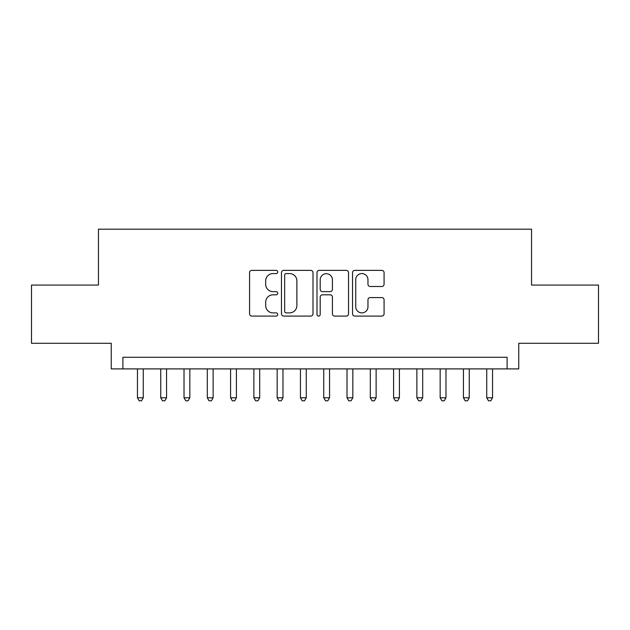 <?xml version="1.0" encoding="UTF-8"?>
<svg xmlns="http://www.w3.org/2000/svg" width="630" height="630" viewBox="0 0 630 630"><rect width="100%" height="100%" fill="white"/><g stroke="black" fill="none" stroke-linecap="round" stroke-linejoin="round"><path stroke-width="0.94" d="M277.743 271.971A1.599 1.599 0 0 0 276.145 270.372L251.858 270.372A2.284 2.284 0 0 0 249.575 272.656L249.575 313.795A2.284 2.284 0 0 0 251.858 316.087L276.145 316.087A1.599 1.599 0 0 0 277.743 314.488A1.599 1.599 0 0 0 276.145 312.882L273.003 312.882A7.316 7.316 0 0 1 265.687 305.574L265.687 302.14A7.316 7.316 0 0 1 273.003 294.824L276.145 294.824A1.599 1.599 0 0 0 277.743 293.226A1.599 1.599 0 0 0 276.145 291.627L273.003 291.627A7.316 7.316 0 0 1 265.687 284.311L265.687 280.885A7.316 7.316 0 0 1 273.003 273.57L276.145 273.57A1.599 1.599 0 0 0 277.743 271.971M381.796 286.485A2.284 2.284 0 0 0 384.079 284.201L384.079 272.656A2.284 2.284 0 0 0 381.796 270.372L354.824 270.372A2.284 2.284 0 0 0 352.54 272.656L352.54 313.795A2.284 2.284 0 0 0 354.824 316.087L381.796 316.087A2.284 2.284 0 0 0 384.079 313.795L384.079 299.856A2.284 2.284 0 0 0 381.796 297.573L370.251 297.573A2.284 2.284 0 0 0 367.967 299.856L367.967 306.771A6.111 6.111 0 0 1 361.856 312.882A6.111 6.111 0 0 1 355.737 306.771L355.737 279.689A6.111 6.111 0 0 1 361.856 273.57A6.111 6.111 0 0 1 367.967 279.689L367.967 284.201A2.284 2.284 0 0 0 370.251 286.485L381.796 286.485M507.103 368.904L518.75 368.904L518.75 343.295L598.5 343.295L598.5 285.075L531.555 285.075L531.555 229.194L98.445 229.194L98.445 285.075L31.5 285.075L31.5 343.295L111.25 343.295L111.25 368.904L507.103 368.904L507.103 357.265L122.897 357.265L122.897 368.904M313 272.656A2.284 2.284 0 0 0 310.716 270.372L283.744 270.372A2.284 2.284 0 0 0 281.46 272.656L281.46 313.795A2.284 2.284 0 0 0 283.744 316.087L310.716 316.087A2.284 2.284 0 0 0 313 313.795L313 272.656M319.284 270.372L346.256 270.372A2.284 2.284 0 0 1 348.54 272.656L348.54 313.795A2.284 2.284 0 0 1 346.256 316.087L334.711 316.087A2.284 2.284 0 0 1 332.427 313.795L332.427 297.116A2.284 2.284 0 0 0 330.144 294.824L322.489 294.824A2.284 2.284 0 0 0 320.197 297.116L320.197 314.488A1.599 1.599 0 0 1 318.599 316.087A1.599 1.599 0 0 1 317 314.488L317 272.656A2.284 2.284 0 0 1 319.284 270.372M286.256 273.57A1.599 1.599 0 0 0 284.658 275.168L284.658 311.283A1.599 1.599 0 0 0 286.256 312.882L289.572 312.882A7.316 7.316 0 0 0 296.887 305.574L296.887 280.885A7.316 7.316 0 0 0 289.572 273.57L286.256 273.57M332.427 279.799A6.111 6.111 0 0 0 326.316 273.688A6.111 6.111 0 0 0 320.197 279.799L320.197 289.343A2.284 2.284 0 0 0 322.489 291.627L330.144 291.627A2.284 2.284 0 0 0 332.427 289.343L332.427 279.799M137.45 368.904L137.45 397.782L143.27 397.782L143.27 368.904M143.27 397.782L141.522 400.806L139.198 400.806L137.45 397.782M160.737 368.904L160.737 397.782L166.556 397.782L166.556 368.904M166.556 397.782L164.808 400.806L162.477 400.806L160.737 397.782M184.023 368.904L184.023 397.782L189.843 397.782L189.843 368.904M189.843 397.782L188.094 400.806L185.763 400.806L184.023 397.782M207.302 368.904L207.302 397.782L213.129 397.782L213.129 368.904M213.129 397.782L211.381 400.806L209.05 400.806L207.302 397.782M230.588 368.904L230.588 397.782L236.415 397.782L236.415 368.904M236.415 397.782L234.667 400.806L232.336 400.806L230.588 397.782M253.874 368.904L253.874 397.782L259.694 397.782L259.694 368.904M259.694 397.782L257.954 400.806L255.623 400.806L253.874 397.782M277.161 368.904L277.161 397.782L282.98 397.782L282.98 368.904M282.98 397.782L281.24 400.806L278.909 400.806L277.161 397.782M300.447 368.904L300.447 397.782L306.267 397.782L306.267 368.904M306.267 397.782L304.518 400.806L302.195 400.806L300.447 397.782M323.733 368.904L323.733 397.782L329.553 397.782L329.553 368.904M329.553 397.782L327.805 400.806L325.482 400.806L323.733 397.782M347.02 368.904L347.02 397.782L352.839 397.782L352.839 368.904M352.839 397.782L351.091 400.806L348.76 400.806L347.02 397.782M370.306 368.904L370.306 397.782L376.126 397.782L376.126 368.904M376.126 397.782L374.377 400.806L372.046 400.806L370.306 397.782M393.585 368.904L393.585 397.782L399.412 397.782L399.412 368.904M399.412 397.782L397.664 400.806L395.333 400.806L393.585 397.782M416.871 368.904L416.871 397.782L422.698 397.782L422.698 368.904M422.698 397.782L420.95 400.806L418.619 400.806L416.871 397.782M440.157 368.904L440.157 397.782L445.977 397.782L445.977 368.904M445.977 397.782L444.237 400.806L441.906 400.806L440.157 397.782M463.444 368.904L463.444 397.782L469.263 397.782L469.263 368.904M469.263 397.782L467.523 400.806L465.192 400.806L463.444 397.782M486.73 368.904L486.73 397.782L492.55 397.782L492.55 368.904M492.55 397.782L490.801 400.806L488.478 400.806L486.73 397.782"/></g></svg>

